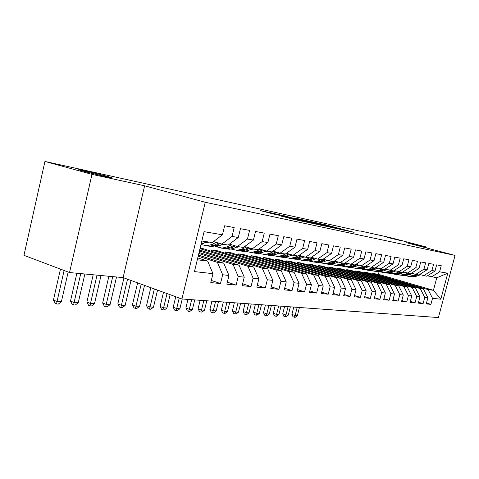 <?xml version="1.0" encoding="UTF-8"?>
<svg xmlns="http://www.w3.org/2000/svg" width="479" height="479" viewBox="0 0 479 479"><rect width="100%" height="100%" fill="white"/><g stroke="black" fill="none" stroke-linecap="round" stroke-linejoin="round"><path stroke-width="0.72" d="M342.389 229.83L354.107 232.333L325.768 224.861L312.194 221.843L342.389 229.83M107.428 176.404C96.435 173.374 73.018 168.045 79.873 170.159L82.963 171.045C94.141 174.14 117.618 179.463 110.853 177.392L107.428 176.404M402.522 241.033L387.655 237.47L402.522 241.033M281.484 216.161L293.423 219.334L307.554 222.358L274.341 213.574L260.54 210.646L273.407 214.011L279.832 215.376L272.036 213.251L280.437 215.215L302.171 221.035L281.472 216.215M91.986 174.362L69.533 272.545L123.109 277.598L144.616 185.798L91.986 174.362L44.942 161.447L360.076 231.159M144.616 185.798L205.246 202.276L455.05 255.403L438.405 317.553L181.948 298.98L205.246 202.276M426.723 248.002L426.945 247.17L406.599 242.745L455.05 255.403M426.945 247.17L389.565 237.428L360.13 230.938M325.84 226.238L340.246 229.345L311.53 221.753L295.95 218.31L325.84 226.238M324.54 226.04L308.698 222.543L278.389 214.484L301.728 220.25L305.746 221.1L294.334 217.987L324.54 226.04M447.775 273.216L440.818 299.219L432.537 298.291L428.094 289.603L372.692 273.467L378.398 274.299L433.429 290.292L436.764 277.772L447.775 273.216L439.596 271.821L441.231 265.701L436.662 264.857L435.016 271.042L431.908 270.509L433.561 264.288L428.843 263.414L427.172 269.707L423.963 269.156L425.639 262.827L420.754 261.929L419.065 268.324L415.748 267.755L417.449 261.318L412.395 260.384L410.683 266.893L407.246 266.306L408.97 259.756L403.737 258.792L402.001 265.414L398.444 264.803L400.193 258.139L394.774 257.139L393.014 263.881L389.325 263.252L391.104 256.463L385.487 255.433L383.697 262.294L379.877 261.642L381.679 254.726L375.853 253.654L374.039 260.648L370.075 259.971L371.902 252.93L365.86 251.816L364.022 258.935L359.903 258.235L361.759 251.056L355.484 249.9L353.616 257.163L349.341 256.433L351.221 249.116L344.7 247.918L342.802 255.319L338.36 254.565L340.27 247.098L333.486 245.847L331.558 253.403L326.935 252.613L328.875 245.003L321.816 243.697L319.858 251.409L315.044 250.589L317.014 242.817L309.662 241.458L307.674 249.331L302.656 248.475L304.656 240.536L296.992 239.123L294.974 247.164L289.741 246.272L291.771 238.165L283.772 236.692L281.718 244.907L276.257 243.973L278.323 235.686L269.964 234.147L267.881 242.548L262.169 241.572L264.27 233.099L255.535 231.489L253.415 240.081L247.439 239.063L249.577 230.387L240.434 228.705L238.279 237.5L232.022 236.434L234.195 227.555L224.615 225.789L222.424 234.794L212.209 242.56L201.851 240.937M426.496 303.045L430.914 304.375L432.537 298.291M430.914 304.375L426.262 303.914L427.897 297.776L424.753 297.423L420.269 288.592L364.321 272.246L367.698 272.737L423.43 289.005L420.269 288.592M418.544 302.219L423.113 303.602L424.753 297.423M423.113 303.602L418.305 303.129L419.963 296.884L416.712 296.519L412.185 287.55L355.681 270.982L359.166 271.491L415.455 287.969L412.185 287.55M410.323 301.369L415.048 302.806L416.712 296.519M415.048 302.806L410.078 302.315L411.754 295.962L408.395 295.585L403.827 286.466L346.76 269.677L350.365 270.204L407.204 286.903L403.827 286.466M401.827 300.489L406.707 301.98L408.395 295.585M406.707 301.98L401.564 301.471L403.27 295.01L399.791 294.621L395.181 285.352L337.545 268.336L341.27 268.881L398.672 285.801L395.181 285.352M393.025 299.579L398.079 301.123L399.791 294.621M398.079 301.123L392.762 300.596L394.486 294.028L390.888 293.621L386.23 284.197L328.025 266.947L331.875 267.504L389.846 284.664L386.23 284.197M383.919 298.633L389.152 300.243L390.888 293.621M389.152 300.243L383.643 299.698L385.391 293.004L381.661 292.591L376.967 282.999L318.182 265.504L322.163 266.084L380.709 283.478L376.967 282.999M374.482 297.651L379.901 299.327L381.661 292.591M379.901 299.327L374.195 298.764L375.967 291.951L372.105 291.519L367.363 281.754L307.997 264.019L312.116 264.618L371.243 282.257L367.363 281.754M364.699 296.633L370.315 298.375L372.105 291.519M370.315 298.375L364.399 297.794L366.196 290.855L362.19 290.406L357.406 280.466L297.453 262.48L301.716 263.103L361.429 280.987L357.406 280.466M354.55 295.573L360.376 297.393L362.19 290.406M360.376 297.393L354.232 296.788L356.065 289.717L351.897 289.25L347.071 279.131L286.532 260.881L290.951 261.528L351.251 279.676L347.071 279.131M344.012 294.471L350.059 296.375L351.897 289.25M350.059 296.375L343.683 295.741L345.539 288.538L341.216 288.053L336.342 277.748L275.209 259.229L279.79 259.899L340.683 278.305L336.342 277.748M333.061 293.328L339.348 295.315L341.216 288.053M339.348 295.315L332.719 294.657L334.605 287.31L330.109 286.807L325.193 276.305L263.474 257.516L268.222 258.211L329.708 276.886L325.193 276.305M321.678 292.136L328.217 294.208L330.109 286.807M328.217 294.208L321.325 293.531L323.235 286.035L318.559 285.514L313.601 274.808L251.283 255.738L256.217 256.457L318.296 275.413L313.601 274.808M309.841 290.891L316.637 293.064L318.559 285.514M316.637 293.064L309.47 292.358L311.41 284.712L306.542 284.167L301.536 273.246L238.626 253.888L243.751 254.636L306.422 273.88L301.536 273.246M297.507 289.591L304.59 291.873L306.542 284.167M304.59 291.873L297.118 291.13L299.088 283.329L294.016 282.76L288.975 271.623L225.471 251.966L230.8 252.744L294.064 272.282L288.975 271.623M284.658 288.238L292.034 290.627L294.016 282.76M292.034 290.627L284.251 289.861L286.25 281.892L280.963 281.299L275.88 269.934L211.79 249.966L217.328 250.774L281.185 270.617L275.88 269.934M271.252 286.819L278.946 289.334L280.963 281.299M278.946 289.334L270.821 288.532L272.856 280.389L267.336 279.766L262.217 268.168L199.988 248.655M257.253 285.334L265.288 287.981L267.336 279.766M265.288 287.981L256.81 287.143L258.876 278.82L253.104 278.173L247.942 266.324L199.426 250.996M242.631 283.784L251.026 286.568L253.104 278.173M251.026 286.568L242.158 285.694L244.26 277.179L238.225 276.503L233.028 264.396L198.815 253.511M227.333 282.155L236.111 285.095L238.225 276.503M236.111 285.095L226.836 284.179L228.968 275.467L222.657 274.76L217.424 262.378L198.168 256.199M211.311 280.443L220.508 283.55L222.657 274.76M220.508 283.55L210.79 282.586L212.957 273.671L194.45 271.593L204.09 231.668L222.424 234.794M213.544 241.548L221.879 244.074L228.178 245.062L238.279 237.5M232.022 236.434L221.879 244.074M197.306 259.774L207.706 261.121L197.755 257.912M212.957 273.671L207.706 261.121M229.453 244.11L237.416 246.511L243.434 247.457L253.415 240.081M247.439 239.063L237.416 246.511M217.424 262.378L223.753 263.193L198.432 255.097M228.968 275.467L223.753 263.193M244.649 246.559L252.259 248.841L258.013 249.745L267.881 242.548M262.169 241.572L252.259 248.841L252.9 249.248M233.028 264.396L239.075 265.174L199.066 252.481M244.26 277.179L239.075 265.174M259.175 248.894L266.462 251.068L271.97 251.93L281.718 244.907M276.257 243.973L266.462 251.068M247.942 266.324L253.726 267.066L199.653 250.038M258.876 278.82L253.726 267.066M273.084 251.128L280.059 253.199L285.334 254.026L294.974 247.164M289.741 246.272L280.059 253.199M200.084 248.26L203.312 248.727L267.749 268.881L262.217 268.168M272.856 280.389L267.749 268.881M286.4 253.271L293.088 255.241L298.154 256.037L307.674 249.331M302.656 248.475L293.088 255.241M286.25 281.892L281.185 270.617M299.171 255.319L305.59 257.205L310.452 257.965L319.858 251.409M315.044 250.589L305.59 257.205M299.088 283.329L294.064 272.282M311.428 257.283L317.595 259.085L322.259 259.816L331.558 253.403M326.935 252.613L317.595 259.085M311.41 284.712L306.422 273.88M323.199 259.169L329.127 260.893L333.612 261.6L342.802 255.319M338.36 254.565L329.127 260.893M323.235 286.035L318.296 275.413M334.516 260.977L340.216 262.63L344.533 263.312L353.616 257.163M349.341 256.433L340.216 262.63M334.605 287.31L329.708 276.886M345.401 262.72L350.885 264.306L355.041 264.959L364.022 258.935M359.903 258.235L350.885 264.306M345.539 288.538L340.683 278.305M355.879 264.396L365.172 266.546L374.039 260.648M370.075 259.971L361.166 265.917M356.065 289.717L351.251 279.676M365.974 266.007L374.931 268.078L383.697 262.294M379.877 261.642L371.069 267.468M366.196 290.855L361.429 280.987M375.71 267.563L384.344 269.551L393.014 263.881M389.325 263.252L380.619 268.97M375.967 291.951L371.243 282.257M385.098 269.06L393.433 270.976L402.001 265.414M398.444 264.803L389.834 270.413M385.391 293.004L380.709 283.478M394.157 270.509L402.21 272.353L410.683 266.893M407.246 266.306L398.738 271.809M394.486 294.028L389.846 284.664M402.911 271.904L410.689 273.683L419.065 268.324M415.748 267.755L407.336 273.156M403.27 295.01L398.672 285.801M411.365 273.252L418.891 274.97L427.172 269.707M423.963 269.156L415.646 274.461M411.754 295.962L407.204 286.903M419.544 274.557L426.825 276.215L435.016 271.042M431.908 270.509L423.687 275.718M419.963 296.884L415.455 287.969M427.46 275.814L436.764 277.772M439.596 271.821L431.465 276.94M427.897 297.776L423.43 289.005M44.942 161.447L23.95 255.331L69.533 272.545M123.109 277.598L181.948 298.98M378.398 274.299L379.051 271.803M428.094 289.603L433.429 290.292L440.818 299.219M211.79 249.966L211.473 251.277M225.471 251.966L225.172 253.211M238.626 253.888L238.338 255.073M251.283 255.738L251.008 256.864M263.474 257.516L263.205 258.588M275.209 259.229L274.958 260.253M286.532 260.881L286.286 261.863M297.453 262.48L297.219 263.414M307.997 264.019L307.769 264.917M318.182 265.504L317.966 266.366M328.025 266.947L327.816 267.767M337.545 268.336L337.348 269.126M346.76 269.677L346.562 270.437M355.681 270.982L355.49 271.713M364.321 272.246L364.136 272.946M372.692 273.467L372.518 274.144M337.45 228.711L307.488 220.975L337.42 228.818M311.398 222.867L319.553 224.783L304.003 220.855L311.398 222.867L311.314 223.19M415.634 274.455L412.653 275.569L408.803 276.293L405.042 275.676M420.352 274.778L416.592 276.173L412.76 276.892L410.252 276.628M417.131 274.695L410.311 276.521L407.791 276.257M408.276 276.287L411.263 276.664L418.077 274.844M297.196 307.326L295.124 315.523L297.369 315.655L299.441 307.488M297.369 315.655L295.22 317.308L294.322 317.26L293.034 316.811L291.903 314.416L293.759 307.081M291.903 314.416L295.124 315.523L294.322 317.26M407.587 273.198L404.575 274.329L400.684 275.066L396.84 274.431M412.413 273.545L408.647 274.952L404.773 275.682L402.222 275.419M409.138 273.443L406.132 274.569L402.246 275.305L399.678 275.036M400.181 275.066L403.228 275.449L407.108 274.718L410.114 273.593M288.065 306.668L285.969 314.984L288.286 315.122L290.376 306.835M288.286 315.122L286.101 316.799L285.173 316.745L283.873 316.296L282.724 313.865L284.598 306.416M282.724 313.865L285.969 314.984L285.173 316.745M399.276 271.892L396.235 273.048L392.295 273.802L388.367 273.144M404.21 272.27L400.438 273.689L396.528 274.437L393.93 274.168M400.881 272.144L397.839 273.293L393.912 274.048L391.301 273.772M391.816 273.796L394.93 274.198L398.851 273.449L401.887 272.306M278.658 305.985L276.539 314.428L278.922 314.571L281.035 306.159M278.922 314.571L276.7 316.272L275.748 316.218L274.443 315.763L273.269 313.29L275.162 305.734M273.269 313.29L276.539 314.428L275.748 316.218M390.684 270.545L387.607 271.719L383.631 272.491L379.613 271.809M395.732 270.952L391.954 272.389L388.002 273.156L385.356 272.874M392.337 270.809L389.265 271.976L385.296 272.743L382.643 272.467M383.176 272.491L386.349 272.904L390.313 272.138L393.379 270.97M393.54 270.91L394.409 270.575M268.953 305.285L266.809 313.859L269.27 314.002L271.407 305.458M269.27 314.002L267.019 315.733L266.031 315.679L264.713 315.212L263.516 312.703L265.432 305.027M263.516 312.703L266.809 313.859L266.031 315.679M381.793 269.15L378.679 270.348L374.662 271.138L370.548 270.425M386.96 269.593L383.182 271.042L379.182 271.821L376.494 271.539M383.505 269.42L380.404 270.611L376.392 271.401L373.686 271.114M374.237 271.138L377.476 271.563L381.482 270.779L385.589 269.204M258.953 304.554L256.78 313.266L259.319 313.416L261.48 304.74M259.319 313.416L257.025 315.176L256.014 315.116L254.684 314.649L253.463 312.098L255.403 304.303M253.463 312.098L256.78 313.266L256.014 315.116M372.596 267.707L369.447 268.929L365.387 269.737L361.172 268.994M377.883 268.186L374.105 269.647L370.063 270.443L367.327 270.15M374.368 267.989L371.225 269.204L367.171 270.006L364.417 269.713M364.992 269.737L368.297 270.18L372.345 269.378L376.47 267.779M248.625 303.812L246.434 312.661L249.05 312.811L251.236 303.997M249.05 312.811L246.721 314.595L245.673 314.541L244.338 314.062L243.093 311.476L245.056 303.548M243.093 311.476L246.434 312.661L245.673 314.541M358.783 265.234L358.43 265.348M363.064 266.216L359.885 267.462L355.777 268.288L351.466 267.516M368.489 266.731L364.705 268.204L360.621 269.018L357.837 268.719M364.902 266.504L361.729 267.743L357.627 268.569L354.825 268.264M355.418 268.288L358.789 268.743L362.884 267.923L367.016 266.306M366.088 266.043L365.705 266.186M237.967 303.039L235.752 312.033L238.452 312.188L240.668 303.231M238.452 312.188L236.087 314.002L235.003 313.943L233.662 313.458L232.387 310.829L234.369 302.776M232.387 310.829L235.752 312.033L235.003 313.943M348.784 263.695L347.94 263.941M353.191 264.665L349.969 265.941L345.82 266.785L341.401 265.977M358.747 265.222L354.975 266.707L350.844 267.545L348.005 267.234M356.262 264.504L351.885 266.234L347.742 267.072L344.886 266.767M345.497 266.785L348.946 267.258L353.083 266.414L357.226 264.785M226.962 302.243L224.717 311.386L227.507 311.548L229.746 302.441M227.507 311.548L225.1 313.392L223.98 313.326L222.627 312.835L221.328 310.158L223.334 301.98M221.328 310.158L224.717 311.386L223.98 313.326M338.414 262.109L337.222 262.42M342.946 263.061L339.695 264.36L335.504 265.228L330.971 264.384M348.646 263.66L344.88 265.156L340.707 266.013L337.815 265.695M346.072 262.911L341.677 264.665L337.491 265.528L334.581 265.21M335.216 265.228L338.743 265.713L342.922 264.857L347.071 263.205M215.58 301.417L213.311 310.715L216.197 310.883L218.46 301.626M216.197 310.883L213.748 312.757L212.592 312.691L211.233 312.194L209.904 309.47L211.934 301.153M209.904 309.47L213.311 310.715L212.592 312.691M327.642 260.462L326.169 260.816M332.318 261.396L329.031 262.72L324.792 263.612L320.146 262.726M338.174 262.037L334.414 263.552L330.199 264.426L327.247 264.103M335.498 261.265L331.091 263.037L326.858 263.923L323.888 263.594M324.552 263.612L328.157 264.121L332.384 263.234L336.533 261.564M203.82 300.567L201.521 310.021L204.503 310.194L206.796 300.782M204.503 310.194L202.012 312.098L200.815 312.033L199.444 311.53L198.084 308.757L200.144 300.297M198.084 308.757L201.521 310.021L200.815 312.033M316.457 258.75L314.739 259.133M321.283 259.666L317.96 261.019L313.673 261.929L308.907 261.007M327.295 260.36L323.553 261.881L319.289 262.779L316.278 262.444M324.517 259.552L320.098 261.348L315.823 262.258L312.793 261.917M313.482 261.935L317.17 262.462L321.439 261.558L325.594 259.863M191.648 299.68L189.319 309.302L192.408 309.482L194.725 299.908M192.408 309.482L189.87 311.422L188.636 311.35L187.253 310.841L185.864 308.021L187.942 299.417M185.864 308.021L189.319 309.302L188.636 311.35M304.824 256.978L302.884 257.367M309.817 257.864L306.458 259.253L302.123 260.187L297.225 259.217M292.298 255.253L292.07 254.942M315.99 258.618L312.266 260.145L307.955 261.067L304.883 260.726M313.104 257.774L308.68 259.594L304.357 260.522L301.267 260.181M301.98 260.193L305.752 260.738L310.069 259.81L314.224 258.097M179.23 297.992L176.691 308.56L179.888 308.745L182.236 299.004M179.888 308.745L177.308 310.721L176.027 310.649L174.637 310.123L173.212 307.261L175.745 296.723M173.212 307.261L176.691 308.56L176.027 310.649M292.723 255.133L290.579 255.523M297.89 255.996L294.495 257.415L290.118 258.373L285.083 257.355M299.375 255.379L298.674 255.672M304.237 256.804L300.537 258.343L296.184 259.289L293.046 258.935M291.591 255.403L291.28 255.229M301.237 255.924L296.806 257.774L292.435 258.726L289.28 258.367M290.029 258.379L293.89 258.947L298.255 257.995L302.405 256.265M167.015 293.555L163.608 307.793L166.926 307.985L170.111 294.675M166.926 307.985L164.291 309.991L162.968 309.919L161.567 309.386L160.112 306.47L163.501 292.274M160.112 306.47L163.608 307.793L162.968 309.919M280.149 253.211L277.79 253.595M286.945 253.427L282.047 255.505L277.622 256.487L272.443 255.409M292.01 254.924L288.334 256.469L283.933 257.445L280.73 257.073M279.209 253.439L278.766 253.181M288.885 254.002L284.448 255.876L280.035 256.852L276.814 256.487M277.586 256.493L281.55 257.079L285.957 256.103L290.1 254.361M154.34 288.945L150.047 306.991L153.484 307.195L157.555 290.112M153.484 307.195L150.807 309.236L149.43 309.159L148.023 308.62L146.532 305.65L150.807 287.663M146.532 305.65L150.047 306.991L149.43 309.159M267.162 251.176L264.486 251.583M274 251.403L269.078 253.511L264.612 254.523L259.283 253.385M279.275 252.966L275.629 254.517L271.18 255.517L267.911 255.139M266.324 251.385L265.749 251.038M276.018 252.002L271.587 253.9L267.126 254.906L263.833 254.523M264.671 254.535L268.701 255.139L273.156 254.139L277.281 252.373M141.185 284.167L135.988 306.165L139.551 306.374L144.52 285.376M139.551 306.374L136.82 308.458L135.395 308.374L133.982 307.829L132.449 304.806L137.623 282.873M132.449 304.806L135.988 306.165L135.395 308.374M253.636 249.056L250.631 249.469M260.498 249.29L255.564 251.439L251.05 252.475L245.565 251.271M265.995 250.93L262.396 252.487L257.9 253.511L254.559 253.122M262.606 249.918L258.175 251.84L253.666 252.87L250.307 252.475M251.241 252.505L255.313 253.122L259.816 252.092L263.923 250.313M251.541 249.445L251.11 249.26M127.522 279.203L121.391 305.309L125.091 305.524L130.989 280.46M125.091 305.524L122.307 307.644L120.828 307.56L119.409 307.003L117.84 303.925L123.935 277.898M117.84 303.925L121.391 305.309L120.828 307.56M239.518 246.841L236.183 247.26M246.41 247.086L241.464 249.272L236.901 250.343L231.249 249.062M252.146 248.805L248.589 250.367L244.051 251.421L240.632 251.014M238.895 247.008L238.356 246.661M248.607 247.745L244.194 249.691L239.638 250.757L236.195 250.343M237.243 250.391L241.35 251.014L245.901 249.954L249.984 248.158M237.476 247.236L236.866 246.96M112.715 276.617L106.23 304.416L110.074 304.644L116.541 276.982M110.074 304.644L107.236 306.805L105.697 306.716L104.272 306.153L102.662 303.009L108.889 276.257M102.662 303.009L106.23 304.416L105.697 306.716M224.777 244.529L221.106 244.949M231.698 244.787L226.741 247.008L222.13 248.11L216.304 246.751M237.752 246.565L234.183 248.152L229.597 249.242L226.1 248.817M224.28 244.673L223.855 244.386M233.992 245.482L229.591 247.445L224.986 248.541L221.466 248.116M221.4 244.817L221.867 244.979M222.633 248.188L226.777 248.811L231.375 247.721L235.428 245.913M222.795 244.931L221.999 244.541M97.039 275.144L90.477 303.494L94.477 303.728L101.021 275.515M94.477 303.728L91.579 305.931L89.974 305.841L88.543 305.261L86.891 302.057L93.195 274.778M86.891 302.057L90.477 303.494L89.974 305.841M209.371 242.117L205.359 242.518M216.31 242.386L211.353 244.643L206.694 245.781L200.994 244.494M222.735 244.212L219.131 245.841L214.502 246.96L210.922 246.523M209.018 242.218L208.706 242.009M218.705 243.11L214.329 245.104L209.682 246.23L206.078 245.787M205.79 242.32L206.491 242.578M207.365 245.883L211.556 246.517L216.197 245.392L220.208 243.572M207.461 242.518L206.467 242.009M80.735 273.605L74.089 302.53L78.251 302.77L84.873 273.994M78.251 302.77L75.287 305.021L73.622 304.925L72.185 304.339L70.491 301.069L76.874 273.24M70.491 301.069L74.089 302.53L73.622 304.925M207.03 241.751L201.054 244.242M201.497 242.404L203.964 241.266M64.108 270.497L57.031 301.525L61.36 301.782L68.162 272.03M61.36 301.782L58.336 304.069L56.606 303.973L55.163 303.375L53.42 300.04L60.462 269.12M53.42 300.04L57.031 301.525L56.606 303.973M325.69 225.166L325.768 224.861M309.973 222.04L310.057 221.699M327.319 226.615L327.402 226.286M284.448 216.107L284.526 215.795M287.161 216.825L287.25 216.466M298.89 219.939L298.986 219.574M301.62 220.663L301.728 220.25M304.434 221.412L304.524 221.047M287.454 217.807L287.538 217.472M290.292 218.568L290.388 218.173M293.621 219.382L293.699 219.053M274.024 214.143L274.102 213.838M414.161 275.796L412.653 275.569M416.592 276.173L415.107 275.946M406.132 274.569L404.575 274.329M408.647 274.952L407.108 274.718M397.839 273.293L396.235 273.048M400.438 273.689L398.851 273.449M389.265 271.976L387.607 271.719M391.954 272.389L390.313 272.138M380.404 270.611L378.679 270.348M383.182 271.042L381.482 270.779M371.225 269.204L369.447 268.929M374.105 269.647L372.345 269.378M361.729 267.743L359.885 267.462M364.705 268.204L362.884 267.923M351.885 266.234L349.969 265.941M354.975 266.707L353.083 266.414M341.677 264.665L339.695 264.36M344.88 265.156L342.922 264.857M331.091 263.037L329.031 262.72M334.414 263.552L332.384 263.234M320.098 261.348L317.96 261.019M323.553 261.881L321.439 261.558M308.68 259.594L306.458 259.253M312.266 260.145L310.069 259.81M296.806 257.774L294.495 257.415M300.537 258.343L298.255 257.995M284.448 255.876L282.047 255.505M288.334 256.469L285.957 256.103M271.587 253.9L269.078 253.511M275.629 254.517L273.156 254.139M258.175 251.84L255.564 251.439M262.396 252.487L259.816 252.092M244.194 249.691L241.464 249.272M248.589 250.367L245.901 249.954M229.591 247.445L226.741 247.008M234.183 248.152L231.375 247.721M214.329 245.104L211.353 244.643M219.131 245.841L216.197 245.392M203.389 243.422L201.33 243.104M307.392 221.352L307.488 220.975M303.608 221.19L303.704 220.813M271.934 213.664L272.036 213.251M408.803 276.293L410.311 276.521M411.263 276.664L412.76 276.892M400.684 275.066L402.246 275.305M403.228 275.449L404.773 275.682M392.295 273.802L393.912 274.048M394.93 274.198L396.528 274.437M383.631 272.491L385.296 272.743M386.349 272.904L388.002 273.156M374.662 271.138L376.392 271.401M377.476 271.563L379.182 271.821M365.387 269.737L367.171 270.006M368.297 270.18L370.063 270.443M355.777 268.288L357.627 268.569M358.789 268.743L360.621 269.018M345.82 266.785L347.742 267.072M348.946 267.258L350.844 267.545M335.504 265.228L337.491 265.528M338.743 265.713L340.707 266.013M324.792 263.612L326.858 263.923M328.157 264.121L330.199 264.426M313.673 261.929L315.823 262.258M317.17 262.462L319.289 262.779M302.123 260.187L304.357 260.522M305.752 260.738L307.955 261.067M290.118 258.373L292.435 258.726M293.89 258.947L296.184 259.289M277.622 256.487L280.035 256.852M281.55 257.079L283.933 257.445M264.612 254.523L267.126 254.906M268.701 255.139L271.18 255.517M251.05 252.475L253.666 252.87M255.313 253.122L257.9 253.511M236.901 250.343L239.638 250.757M241.35 251.014L244.051 251.421M222.13 248.11L224.986 248.541M226.777 248.811L229.597 249.242M206.694 245.781L209.682 246.23M211.556 246.517L214.502 246.96"/></g></svg>
